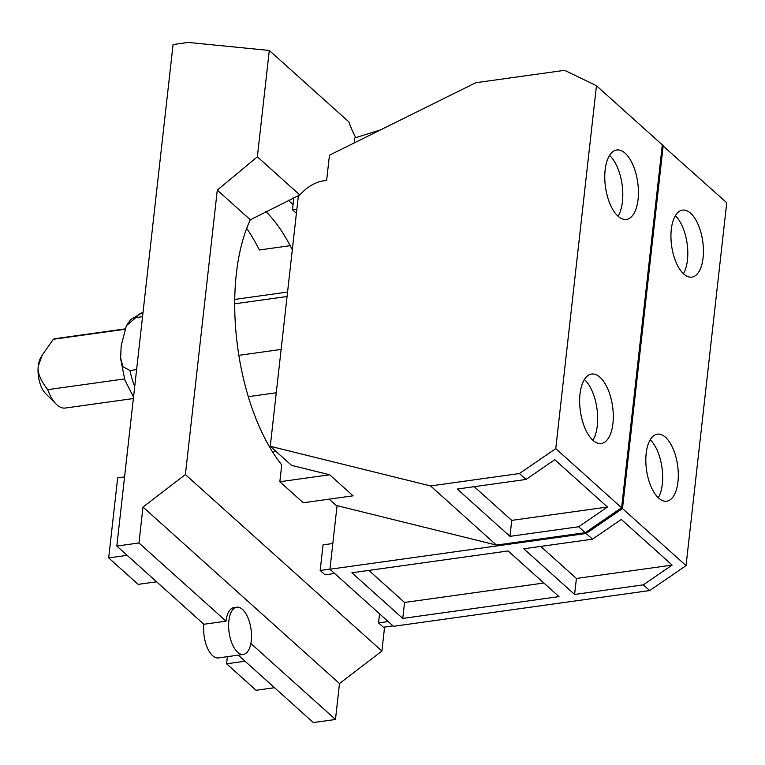 <?xml version="1.0" encoding="UTF-8"?>
<svg xmlns="http://www.w3.org/2000/svg" width="765" height="765" viewBox="0 0 765 765"><rect width="100%" height="100%" fill="white"/><g stroke="black" fill="none" stroke-linecap="round" stroke-linejoin="round"><path stroke-width="1.15" d="M124.523 378.933L47.726 389.653C40.382 380.167 37.227 372.345 38.25 366.167L42.209 355.084L40.574 358.01A21.028 9.763 82.1 0 0 38.25 366.167A21.028 9.763 82.1 0 0 45.527 393.487L56.103 404.063A35.056 16.275 82.1 0 0 56.887 404.819A35.056 16.275 82.1 0 0 65.274 408.041L133.368 398.536M47.726 389.653A35.056 16.275 82.1 0 0 56.103 404.063M42.209 355.084L53.378 339.258L124.714 329.304M124.858 328.931L55.577 338.608A35.056 16.275 82.1 0 0 53.378 339.258M658.292 497.747A33.842 15.711 82.1 0 0 650.202 439.77M683.422 273.707A33.842 15.711 82.1 0 0 675.332 215.73M368.854 570.403L404.542 602.457L543.848 583.016M592.894 440.229A35.066 16.275 82.1 0 0 596.968 408.692A35.066 16.275 82.1 0 0 584.412 379.478M618.024 216.189A35.066 16.275 82.1 0 0 622.098 184.652A35.066 16.275 82.1 0 0 609.542 155.429M658.646 498.072A33.842 15.711 -97.9 0 1 645.823 461.429A33.842 15.711 -97.9 0 1 657.374 434.157A33.842 15.711 -97.9 0 1 665.464 437.264A33.842 15.711 -97.9 0 1 678.297 473.918A33.842 15.711 -97.9 0 1 666.736 501.19A33.842 15.711 -97.9 0 1 658.646 498.072M683.776 274.033A33.842 15.711 -97.9 0 1 670.953 237.38A33.842 15.711 -97.9 0 1 682.504 210.107A33.842 15.711 -97.9 0 1 690.594 213.225A33.842 15.711 -97.9 0 1 703.427 249.878A33.842 15.711 -97.9 0 1 691.866 277.14A33.842 15.711 -97.9 0 1 683.776 274.033M621.295 519.445L672.139 565.106L643.336 584.843L574.62 594.443L523.776 548.773L592.493 539.182L621.295 519.445M540.721 546.411L576.408 578.464L672.139 565.106M351.91 572.765L508.151 550.953L558.995 596.624L402.753 618.426L351.91 572.765M404.542 602.457L402.753 618.426M576.408 578.464L574.62 594.443M592.932 440.267A35.066 16.275 -97.9 0 1 579.65 402.294A35.066 16.275 -97.9 0 1 591.622 374.037A35.066 16.275 -97.9 0 1 599.999 377.26A35.066 16.275 -97.9 0 1 613.291 415.232A35.066 16.275 -97.9 0 1 601.319 443.49A35.066 16.275 -97.9 0 1 592.932 440.267M618.063 216.218A35.066 16.275 -97.9 0 1 604.78 178.245A35.066 16.275 -97.9 0 1 616.753 149.988A35.066 16.275 -97.9 0 1 625.129 153.22A35.066 16.275 -97.9 0 1 638.421 191.193A35.066 16.275 -97.9 0 1 626.449 219.44A35.066 16.275 -97.9 0 1 618.063 216.218M554.788 459.708L607.467 507.023L578.665 526.76L509.949 536.351L457.279 489.045L525.995 479.454L554.788 459.708M474.214 486.674L511.737 520.382L607.467 507.023M511.737 520.382L509.949 536.351M136.61 369.6L129.964 370.528L122.802 366.617L120.65 358.049L121.186 345.704L126.359 325.737L135.902 317.609L142.548 316.681M242.476 609.399A23.839 11.073 82.1 0 0 236.777 607.209A23.839 11.073 82.1 0 0 228.63 626.42A23.839 11.073 82.1 0 0 237.666 652.249A23.839 11.073 82.1 0 0 243.366 654.438A23.839 11.073 82.1 0 0 251.503 635.227A23.839 11.073 82.1 0 0 242.476 609.399M138.962 542.968L116.816 546.067L173.072 44.552L188.2 42.438L269.29 50.452L257.356 156.815L217.289 190.112L185.388 474.568L142.988 507.052L138.962 542.968L226.019 621.17A23.839 11.073 -97.9 0 1 233.918 607.611L236.777 607.209M250.872 643.489L335.472 719.473L339.497 683.547L381.898 651.072L384.585 627.071M142.988 507.052L339.497 683.547M663.198 145.666L622.49 508.553L686.042 565.631L726.75 202.744L662.27 145.216M686.042 565.631L649.695 590.551L643.336 584.843M592.493 539.182L586.143 533.473L622.49 508.553M649.695 590.551L393.487 626.315L329.935 569.236L586.143 533.473M332.823 543.494L323.06 544.852L320.181 570.461L325.039 574.811L334.649 573.473M329.954 569.093L320.181 570.461M388.161 621.543L378.551 622.882L383.399 627.243L393.019 625.894M379.564 613.817L378.551 622.882M185.388 474.568L381.898 651.072M279.847 481.74L303.265 502.768L353.076 495.816L329.667 474.778L279.847 481.74L281.73 464.929A154.272 71.623 -97.9 0 1 250.327 219.785L299.842 194.979A154.272 71.623 -97.9 0 1 324.36 180.703A154.272 71.623 -97.9 0 1 326.617 180.473L322.122 181.095M269.29 50.452L348.907 121.96A64.126 29.768 -97.9 0 0 355.83 137.614M380.741 129.801L354.74 137.958L354.176 142.95M596.461 85.728L555.763 448.615L621.601 507.759L662.308 144.862L596.461 85.728L564.637 70.323L475.782 82.725L329.457 155.199L326.617 180.473M621.601 507.759L585.254 532.679L578.665 526.76M525.995 479.454L519.406 473.535L555.763 448.615M329.667 474.778L291.484 465.34L270.265 446.282L430.561 485.938L519.406 473.535M430.561 485.938L496.399 545.082L585.254 532.679M281.137 349.433L238.862 355.333M234.702 303.81L287.066 296.504M275.582 451.054L272.866 452.383M496.399 545.082L336.112 505.416L329.132 499.153M296.399 213.301L292.469 209.763L296.82 209.543M292.469 209.763L293.837 197.6M116.816 546.067L203.873 624.259L226.019 621.17M243.366 654.438L218.369 657.929A23.839 11.073 -97.9 0 1 212.67 655.729A23.839 11.073 -97.9 0 1 203.873 624.259M238.269 655.146L313.325 722.562L335.472 719.473M246.693 228.372A160.449 74.492 -97.9 0 1 259.383 249.983L290.203 245.68M274.511 687.706L256.074 690.279L226.593 663.8L227.396 656.666M245.039 661.228L226.593 663.8M156.605 581.802L138.169 584.374L108.687 557.905L117.667 477.886L124.571 476.92M127.133 555.333L108.687 557.905M329.935 569.236L337.069 505.655M217.289 190.112L250.327 219.785M257.356 156.815L299.842 194.979M270.265 446.282L298.388 195.601M293.703 198.776A154.272 71.623 82.1 0 0 292.746 198.087M293.674 199.034L292.66 198.125M288.204 200.162L293.052 204.523M292.307 249.792A154.272 71.623 82.1 0 0 265.694 211.341M129.964 370.528A49.094 22.787 82.1 0 0 134.716 386.468M143.036 312.349A49.094 22.787 82.1 0 0 135.902 317.609M133.521 397.131L124.858 379.966L120.746 359.234M126.359 325.727L130.624 319.646L143.036 312.283M248.319 396.662L276.27 392.761M234.74 299.421L287.573 292.048"/></g></svg>
